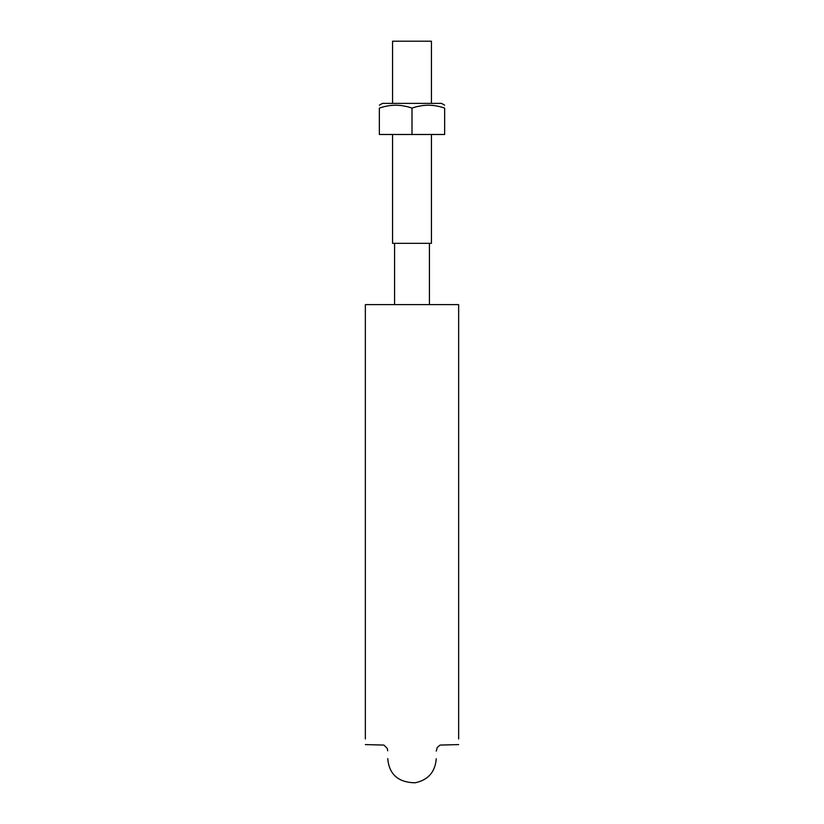 <?xml version="1.0" encoding="UTF-8"?>
<svg xmlns="http://www.w3.org/2000/svg" width="824" height="824" viewBox="0 0 824 824"><rect width="100%" height="100%" fill="white"/><g stroke="black" fill="none" stroke-linecap="round" stroke-linejoin="round"><path stroke-width="1.24" d="M365.351 304.612L365.351 738.974L365.351 304.612L458.649 304.612L458.649 738.974L458.649 304.612M394.583 243.327L394.583 304.612M392.564 134.487L392.564 243.327L431.436 243.327L431.436 134.487M431.436 103.391L431.436 41.2L392.564 41.2L392.564 103.391M412 134.487L379.349 134.487L379.349 108.109C379.349 104.277 379.349 104.277 379.349 108.109C390.257 104.277 401.144 104.277 412 108.109C422.908 104.277 433.795 104.277 444.651 108.109C444.651 104.277 444.651 104.277 444.651 108.109L444.651 134.487L412 134.487L412 108.109M444.651 105.184L441.54 103.391L382.46 103.391L379.349 105.184M458.649 744.597L440.098 745.071L437.276 747.409L436.257 751.138M365.351 744.597L383.902 745.071L387.27 748.439L387.743 750.819M387.743 758.585C389.103 774.364 398.198 782.439 415.038 782.8C428.119 780.081 435.185 772.067 436.257 758.75M429.417 243.327L429.417 304.612"/></g></svg>
